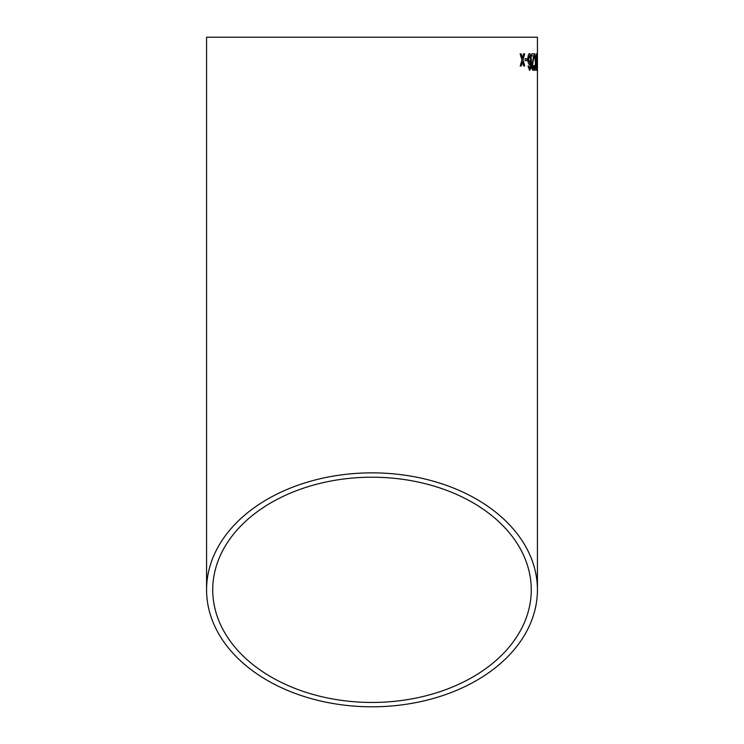 <?xml version="1.0" encoding="UTF-8"?>
<svg xmlns="http://www.w3.org/2000/svg" width="744" height="744" viewBox="0 0 744 744"><rect width="100%" height="100%" fill="white"/><g stroke="black" fill="none" stroke-linecap="round" stroke-linejoin="round"><path stroke-width="1.12" d="M206.572 589.825L206.572 37.2L537.428 37.2L537.428 589.825A165.428 116.975 180 0 0 372 472.858A165.428 116.975 180 0 0 206.572 589.825A165.428 116.975 180 0 0 372 706.8A165.428 116.975 180 0 0 537.428 589.825M537.428 56.674L537.401 55.484M537.401 61.864L537.428 60.673M537.391 68.439L537.391 63.528M521.246 53.894L520.121 53.903L521.953 59.939L520.205 66.002L521.321 65.993L522.502 61.799L523.711 65.974L524.715 65.965L523.023 59.929L524.632 53.856L523.636 53.866L522.483 58.069L521.246 53.894M524.632 53.856L523.636 53.866M527.329 58.72L525.097 58.739L525.125 60.645L527.347 60.627L527.329 58.72M529.542 53.605C528.491 53.959 527.952 55.856 527.905 59.288C528.008 62.477 528.547 64.263 529.533 64.654L530.695 62.459L530.184 67.974L529.644 68.467L528.751 65.928L528.063 66.151L529.635 70.382L530.844 68.495L531.272 61.566C531.356 56.99 530.779 54.34 529.542 53.605M534.201 53.791L531.728 53.801L531.737 55.93L533.653 55.921L531.876 65.797C532.006 68.774 532.434 70.299 533.15 70.364C533.829 70.317 534.192 68.764 534.239 65.686L533.801 65.472L533.15 68.448L532.406 65.77L534.164 55.27L534.201 53.791L533.309 53.801M535.55 59.641L534.871 53.791L534.35 53.791L535.457 62.673L534.62 70.355L535.122 70.355L535.699 64.579L536.536 70.355L535.866 62.701L536.573 53.782L535.661 60.627L534.787 53.791M537.354 64.849L537.131 53.568L536.703 62.403L537.149 70.355L537.27 64.849M372 702.448A159.263 112.623 180 0 0 531.263 589.825A159.263 112.623 180 0 0 372 477.211A159.263 112.623 180 0 0 212.738 589.825A159.263 112.623 180 0 0 372 702.448M537.261 62.998L537.103 59.622M536.805 61.278L537.131 55.484M537.047 53.568L537.345 57.818M537.112 70.252L537.27 66.644M537.112 61.426L537.121 68.439M535.038 70.355L535.699 64.579M536.452 70.355L535.866 62.701M535.782 62.701L536.489 53.782M535.466 59.641L535.661 60.627M533.076 70.364C533.755 70.317 534.108 68.764 534.155 65.686L534.239 65.686M532.406 65.77L533.15 68.448M532.323 65.779L533.401 59.994M533.318 59.994L534.164 55.27M534.08 55.27L534.118 53.791M529.449 64.654L530.695 62.459M529.012 67.63L529.644 68.467M528.928 67.63L528.668 65.928M529.551 70.382L530.844 68.495M530.76 68.495L531.272 61.566M531.188 61.566C531.272 56.99 530.695 54.34 529.458 53.605M529.598 55.521L528.528 59.213L529.691 62.738L530.667 59.306L529.598 55.521L528.603 59.213L529.691 62.738M527.264 60.627L527.245 58.72M521.246 65.993L522.502 61.799M524.632 65.965L523.023 59.929M522.939 59.929L524.557 53.856L523.553 53.866M521.163 53.894L522.483 58.069"/></g></svg>
